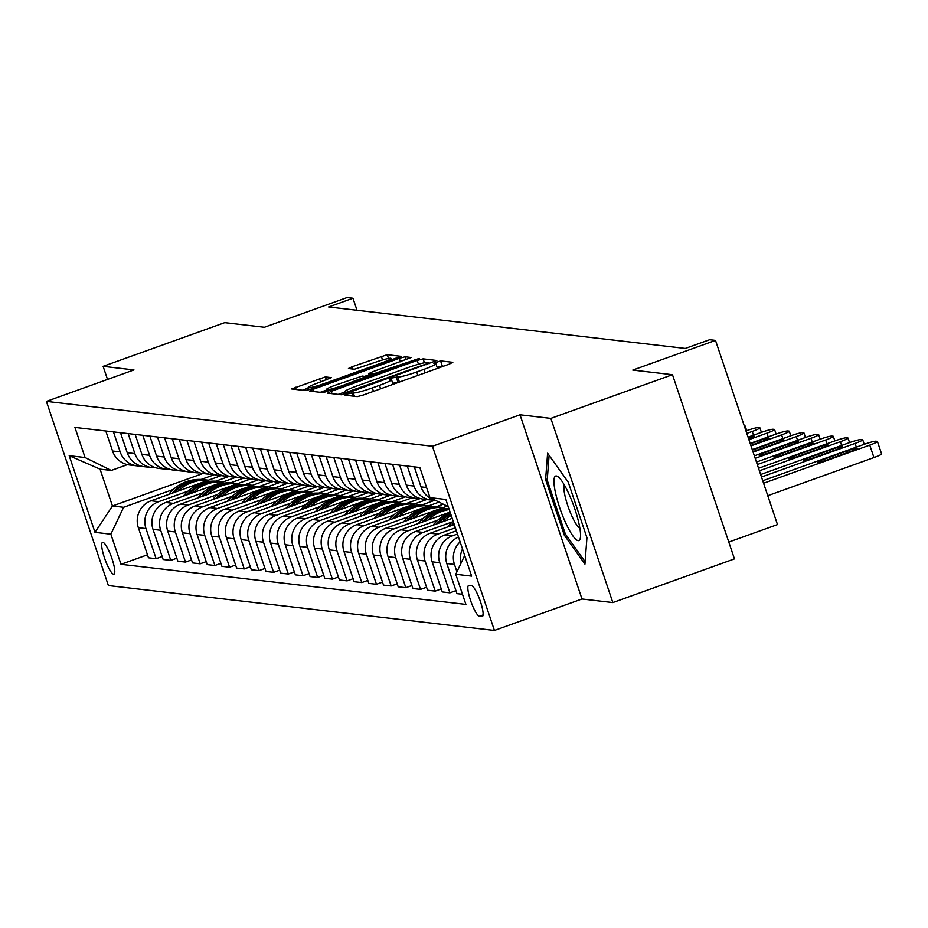 <?xml version="1.0" encoding="UTF-8"?>
<svg xmlns="http://www.w3.org/2000/svg" width="928" height="928" viewBox="0 0 928 928"><rect width="100%" height="100%" fill="white"/><g stroke="black" fill="none" stroke-linecap="round" stroke-linejoin="round"><path stroke-width="1.39" d="M347.594 393.901L345.054 395.189L357.315 396.616L363.242 395.038L449.187 364.17L452.818 362.314L440.556 360.888L433.782 363.254L435.464 363.474A16.576 1.612 -18.6 0 1 435.893 363.683A16.576 1.612 -18.6 0 1 423.876 369.39L416.707 371.966A16.576 1.612 -18.6 0 1 397.741 377.023L391.999 377.951L389.377 379.204L391.048 379.424A16.576 1.612 -18.6 0 1 391.488 379.633A16.576 1.612 -18.6 0 1 379.459 385.34L372.302 387.916A16.576 1.612 -18.6 0 1 353.324 392.973L347.594 393.901M443.909 366.061L437.123 367.337M399.504 382.011A16.576 1.612 -18.6 0 1 399.411 382L392.718 383.287M113.599 574.212A16.89 3.41 -109.8 0 0 113.947 574.177A16.89 3.41 -109.8 0 0 111.731 557.925A16.89 3.41 -109.8 0 0 102.88 542.358A16.89 3.41 -109.8 0 0 102.532 542.393A16.89 3.41 -109.8 0 0 104.748 558.644A16.89 3.41 -109.8 0 0 113.599 574.212M325.403 376.907L291.601 388.936L305.347 390.572L311.274 388.994L400.989 356.34L387.243 354.693L352.176 366.734L348.429 368.52L354.38 369.263L374.761 362.488A13.862 1.357 -18.6 0 1 390.978 358.428A13.862 1.357 -18.6 0 1 380.932 363.208L324.348 383.531A13.862 1.357 -18.6 0 1 308.131 387.591A13.862 1.357 -18.6 0 1 318.176 382.823L331.366 377.65L325.403 376.907L326.401 379.865M550.849 418.389L520.005 414.804L581.995 598.989L612.84 602.574L550.849 418.389L672.475 374.703L632.803 370.086L715.511 340.39L709.63 339.706L685.305 348.441L328.64 306.982L352.965 298.248L347.095 297.563L264.399 327.271L224.727 322.654L103.112 366.34L107.52 379.424M520.005 414.804L432.436 446.252L46.4 401.383L133.968 369.924L103.112 366.34M331.238 391.314L327.607 393.17L341.226 394.748L347.153 393.17L436.856 360.505L423.11 358.858L417.182 360.447L331.238 391.314L332.027 393.681M323.28 392.66L309.674 391.082L313.293 389.226L399.249 358.359L405.176 356.781L411.139 357.524L372.522 371.826L368.764 373.613L372.766 374.123L419.224 358.44L323.28 392.66M672.475 374.703L734.454 558.888L612.84 602.574M471.575 585.684L468.988 585.382A16.356 3.306 -109.8 0 0 468.652 585.417A16.356 3.306 -109.8 0 0 470.809 601.17A16.356 3.306 -109.8 0 0 479.382 616.25L481.968 616.552A16.356 3.306 -109.8 0 0 482.305 616.517A16.356 3.306 -109.8 0 0 480.147 600.776A16.356 3.306 -109.8 0 0 471.575 585.684M432.436 446.252L494.427 630.437L108.39 585.568L46.4 401.383M448.259 506.653L429.966 497.628L419.839 467.503L74.924 427.414L85.063 457.527L111.221 470.45L100.05 469.15L112.45 505.992L123.61 507.291L173.397 489.404M429.966 497.628L445.834 499.473L471.633 576.126L455.764 574.281L464.684 555.478M147.471 554.793L120.988 564.305L465.902 604.406L455.764 574.281M120.988 564.305L110.861 534.192L94.992 532.347L69.194 455.683L85.063 457.527M728.793 542.068L777.49 524.575L715.511 340.39M581.995 598.989L494.427 630.437M357.013 310.277L352.965 298.248M202.872 473.512L112.45 505.992L94.992 532.347M201.109 479.451L214.577 474.614M162.156 556.51L156.113 558.679L148.48 557.786L138.342 527.672A21.112 20.578 -83.4 0 1 151.102 500.772L221.096 475.635M156.113 558.679L145.974 528.566A21.112 20.578 -83.4 0 1 158.734 501.654L188.094 491.121M215.795 481.168L229.262 476.331M176.854 558.215L170.798 560.384L163.166 559.503L153.027 529.378A21.112 20.578 -83.4 0 1 165.787 502.477L235.782 477.34M170.798 560.384L160.672 530.271A21.112 20.578 -83.4 0 1 173.432 503.37L202.78 492.826M230.492 482.873L243.96 478.036M191.539 559.92L185.496 562.09L177.851 561.208L167.724 531.083A21.112 20.578 -83.4 0 1 180.473 504.182L250.467 479.045M185.496 562.09L175.357 531.976A21.112 20.578 -83.4 0 1 188.117 505.076L217.465 494.531M245.178 484.578L258.645 479.741M206.225 561.626L200.181 563.795L192.548 562.913L182.41 532.8A21.112 20.578 -83.4 0 1 195.17 505.899L265.164 480.75M200.181 563.795L190.043 533.681A21.112 20.578 -83.4 0 1 202.803 506.781L232.162 496.236M259.863 486.284L273.331 481.446M220.922 563.331L214.878 565.512L207.234 564.618L197.096 534.505A21.112 20.578 -83.4 0 1 209.856 507.604L279.85 482.456M214.878 565.512L204.74 535.386A21.112 20.578 -83.4 0 1 217.5 508.486L246.848 497.942M274.56 487.989L288.028 483.152M235.608 565.048L229.564 567.217L221.92 566.324L211.793 536.21A21.112 20.578 -83.4 0 1 224.541 509.31L294.536 484.172M229.564 567.217L219.426 537.103A21.112 20.578 -83.4 0 1 232.186 510.191L261.534 499.658M289.246 489.706L302.714 484.868M250.293 566.753L244.25 568.922L236.617 568.04L226.478 537.915A21.112 20.578 -83.4 0 1 239.238 511.015L309.233 485.878M244.25 568.922L234.111 538.808A21.112 20.578 -83.4 0 1 246.871 511.908L276.231 501.364M303.943 491.411L317.399 486.574M264.99 568.458L258.947 570.627L251.302 569.746L241.164 539.62A21.112 20.578 -83.4 0 1 253.924 512.72L323.918 487.583M258.947 570.627L248.808 540.514A21.112 20.578 -83.4 0 1 261.568 513.613L290.916 503.069M318.629 493.116L332.096 488.279M279.676 570.163L273.632 572.332L265.988 571.451L255.861 541.337A21.112 20.578 -83.4 0 1 268.61 514.437L338.604 489.288M273.632 572.332L263.494 542.219A21.112 20.578 -83.4 0 1 276.254 515.318L305.602 504.774M333.314 494.821L346.782 489.984M294.362 571.868L288.318 574.049L280.685 573.156L270.547 543.042A21.112 20.578 -83.4 0 1 283.307 516.142L353.301 490.993M288.318 574.049L278.18 543.924A21.112 20.578 -83.4 0 1 290.94 517.024L320.299 506.479M348.012 496.526L361.468 491.689M309.059 573.585L303.015 575.754L295.371 574.861L285.232 544.748A21.112 20.578 -83.4 0 1 297.992 517.847L367.987 492.71M303.015 575.754L292.877 545.641A21.112 20.578 -83.4 0 1 305.637 518.729L334.985 508.196M362.697 498.243L376.165 493.406M323.744 575.29L317.701 577.46L310.056 576.578L299.93 546.453A21.112 20.578 -83.4 0 1 312.678 519.552L382.672 494.415M317.701 577.46L307.562 547.346A21.112 20.578 -83.4 0 1 320.322 520.446L349.67 509.901M377.383 499.948L390.85 495.111M338.43 576.996L332.386 579.165L324.754 578.283L314.615 548.158A21.112 20.578 -83.4 0 1 327.375 521.258L397.37 496.12M332.386 579.165L322.26 549.051A21.112 20.578 -83.4 0 1 335.008 522.151L364.368 511.606M392.08 501.654L405.536 496.816M353.127 578.701L347.084 580.87L339.439 579.988L329.301 549.875A21.112 20.578 -83.4 0 1 342.061 522.974L412.055 497.826M347.084 580.87L336.945 550.756A21.112 20.578 -83.4 0 1 349.705 523.856L379.053 513.312M406.766 503.359L420.233 498.522M367.813 580.406L361.769 582.587L354.125 581.694L343.998 551.58A21.112 20.578 -83.4 0 1 356.746 524.68L426.741 499.531M361.769 582.587L351.631 552.462A21.112 20.578 -83.4 0 1 364.391 525.561L393.739 515.017M421.451 505.064L434.919 500.227M382.498 582.123L376.455 584.292L368.822 583.399L358.684 553.285A21.112 20.578 -83.4 0 1 371.444 526.385L439.037 502.106M376.455 584.292L366.328 554.178A21.112 20.578 -83.4 0 1 379.076 527.266L408.436 516.734M436.148 506.781L443.294 504.206M397.196 583.828L391.152 585.997L383.508 585.104L373.369 554.99A21.112 20.578 -83.4 0 1 386.129 528.09L447.226 506.143M391.152 585.997L381.014 555.884A21.112 20.578 -83.4 0 1 393.774 528.983L423.122 518.439M411.881 585.533L405.838 587.702L398.193 586.821L388.066 556.696A21.112 20.578 -83.4 0 1 400.815 529.795L450.092 512.105M405.838 587.702L395.699 557.589A21.112 20.578 -83.4 0 1 408.459 530.688L437.819 520.144M426.567 587.238L420.523 589.408L412.89 588.526L402.752 558.412A21.112 20.578 -83.4 0 1 415.512 531.512L452.18 518.334M420.523 589.408L410.396 559.294A21.112 20.578 -83.4 0 1 423.145 532.394L452.504 521.849M441.264 588.944L435.22 591.124L427.576 590.231L417.438 560.118A21.112 20.578 -83.4 0 1 430.198 533.217L454.279 524.564M435.22 591.124L425.082 560.999A21.112 20.578 -83.4 0 1 437.842 534.099L455.37 527.8M455.95 590.66L449.906 592.83L442.262 591.936L432.135 561.823A21.112 20.578 -83.4 0 1 444.895 534.922L456.379 530.793M449.906 592.83L439.768 562.716A21.112 20.578 -83.4 0 1 452.528 535.804L457.469 534.041M127.438 464.626L111.221 470.45M458.49 537.057A21.112 20.578 -83.4 0 0 446.82 563.528L456.959 593.642L462.504 594.291M460.961 563.331A21.112 20.578 -83.4 0 1 462.515 549.028M456.947 571.799L454.465 564.421A21.112 20.578 -83.4 0 1 460.102 541.871M435.626 500.412A21.112 20.578 -83.4 0 1 421.022 486.864L414.294 466.865M434.559 500.122A21.112 20.578 -83.4 0 1 413.969 486.052L407.241 466.042M430.998 500.03L423.354 499.136A21.112 20.578 -83.4 0 1 406.336 485.158L399.597 465.148M419.862 498.417A21.112 20.578 -83.4 0 1 399.284 484.346L392.544 464.336M416.301 498.324L408.668 497.431A21.112 20.578 -83.4 0 1 391.639 483.453L384.911 463.443M405.176 496.712A21.112 20.578 -83.4 0 1 384.586 482.63L377.858 462.631M401.615 496.619L393.971 495.726A21.112 20.578 -83.4 0 1 376.954 481.748L370.226 461.738M390.491 495.007A21.112 20.578 -83.4 0 1 369.901 480.924L363.173 460.914M386.918 494.902L379.285 494.021A21.112 20.578 -83.4 0 1 362.268 480.043L355.528 460.033M375.794 493.29A21.112 20.578 -83.4 0 1 355.215 479.219L348.476 459.209M372.232 493.197L364.6 492.316A21.112 20.578 -83.4 0 1 347.571 478.326L340.843 458.328M361.108 491.585A21.112 20.578 -83.4 0 1 340.518 477.514L333.79 457.504M357.547 491.492L349.902 490.599A21.112 20.578 -83.4 0 1 332.885 476.621L326.146 456.611M346.422 489.88A21.112 20.578 -83.4 0 1 325.832 475.809L319.104 455.799M342.85 489.787L335.217 488.894A21.112 20.578 -83.4 0 1 318.2 474.916L311.46 454.906M331.725 488.174A21.112 20.578 -83.4 0 1 311.147 474.092L304.407 454.094M328.164 488.082L320.531 487.188A21.112 20.578 -83.4 0 1 303.502 473.21L296.774 453.2M317.04 486.469A21.112 20.578 -83.4 0 1 296.45 472.387L289.722 452.377M313.478 486.365L305.834 485.483A21.112 20.578 -83.4 0 1 288.817 471.505L282.077 451.495M302.342 484.752A21.112 20.578 -83.4 0 1 281.764 470.682L275.036 450.672M298.781 484.66L291.148 483.778A21.112 20.578 -83.4 0 1 274.131 469.788L267.392 449.79M287.657 483.047A21.112 20.578 -83.4 0 1 267.078 468.976L260.339 448.966M284.096 482.954L276.463 482.061A21.112 20.578 -83.4 0 1 259.434 468.083L252.706 448.073M272.971 481.342A21.112 20.578 -83.4 0 1 252.381 467.271L245.653 447.261M269.41 481.249L261.766 480.356A21.112 20.578 -83.4 0 1 244.748 466.378L238.009 446.368M258.274 479.637A21.112 20.578 -83.4 0 1 237.696 465.554L230.968 445.556M254.713 479.544L247.08 478.651A21.112 20.578 -83.4 0 1 230.063 464.673L223.323 444.663M243.588 477.932A21.112 20.578 -83.4 0 1 223.01 463.849L216.27 443.839M240.027 477.827L232.394 476.946A21.112 20.578 -83.4 0 1 215.366 462.968L208.638 442.958M228.903 476.215A21.112 20.578 -83.4 0 1 208.313 462.144L201.585 442.134M225.342 476.122L217.697 475.24A21.112 20.578 -83.4 0 1 200.68 461.251L193.94 441.252M214.206 474.51A21.112 20.578 -83.4 0 1 193.627 460.439L186.899 440.429M210.644 474.417L203.012 473.524A21.112 20.578 -83.4 0 1 185.994 459.546L179.255 439.536M199.52 472.804A21.112 20.578 -83.4 0 1 178.942 458.734L172.202 438.724M195.959 472.712L188.326 471.818A21.112 20.578 -83.4 0 1 171.297 457.84L164.569 437.83M184.834 471.099A21.112 20.578 -83.4 0 1 164.244 457.017L157.516 437.018M181.273 471.006L173.629 470.113A21.112 20.578 -83.4 0 1 156.612 456.135L149.872 436.125M170.137 469.394A21.112 20.578 -83.4 0 1 149.559 455.312L142.831 435.302M166.576 469.29L158.943 468.408A21.112 20.578 -83.4 0 1 141.914 454.43L135.186 434.42M155.452 467.677A21.112 20.578 -83.4 0 1 134.873 453.606L128.134 433.596M151.89 467.584L144.246 466.703A21.112 20.578 -83.4 0 1 127.229 452.713L120.501 432.715M140.766 465.972A21.112 20.578 -83.4 0 1 120.176 451.901L113.448 431.891M137.205 465.879L129.56 464.986A21.112 20.578 -83.4 0 1 112.543 451.008L105.804 430.998M123.61 507.291L110.861 534.192M69.194 455.683L100.05 469.15M547.613 453.2L545.606 479.614L564.27 535.085L584.942 564.143L586.948 537.718L568.284 482.247L547.613 453.2M565.755 534.551L564.27 535.085M547.311 478.999L545.606 479.614M344.624 392.08L338.198 394.4M346.643 392.196L426.23 363.996L428.864 362.744L427.1 362.5A16.576 1.612 -18.6 0 0 408.123 367.569L356.561 386.083A16.576 1.612 -18.6 0 0 344.532 391.802A16.576 1.612 -18.6 0 0 344.972 392.01L346.643 392.196L346.979 393.228M320.253 392.312L326.47 390.085M364.669 376.362L369.147 374.75M336.354 384.818A13.862 1.357 -18.6 0 0 326.308 389.598A13.862 1.357 -18.6 0 0 342.525 385.538L366.212 376.582L362.21 376.072L336.354 384.818M308.293 388.078L302.319 390.224M767.769 495.691L873.944 457.562A10.556 1.032 161.4 0 0 881.6 453.92A10.556 1.032 161.4 0 0 881.322 453.792M762.746 480.762L863.887 444.431A10.556 1.032 -18.6 0 1 875.962 441.206L877.134 441.345A10.556 1.032 -18.6 0 1 877.412 441.473A10.556 1.032 -18.6 0 1 869.756 445.115L763.582 483.244M847.426 450.846L824.076 459.232A8.445 0.824 -18.6 0 0 817.951 462.144A8.445 0.824 -18.6 0 0 827.834 459.662L851.185 451.275A8.445 0.824 -18.6 0 0 857.31 448.363A8.445 0.824 -18.6 0 0 847.426 450.846L847.96 452.435M760.647 474.521L849.19 442.726A10.556 1.032 -18.6 0 1 861.277 439.501L862.448 439.64A10.556 1.032 -18.6 0 1 862.727 439.768A10.556 1.032 -18.6 0 1 855.071 443.41L761.494 477.015M832.741 449.14L809.39 457.527A8.445 0.824 -18.6 0 0 803.265 460.439A8.445 0.824 -18.6 0 0 813.148 457.956L836.499 449.57A8.445 0.824 -18.6 0 0 842.624 446.658A8.445 0.824 -18.6 0 0 832.741 449.14L833.274 450.73M758.547 468.292L834.504 441.02A10.556 1.032 -18.6 0 1 846.58 437.796L847.763 437.935A10.556 1.032 -18.6 0 1 848.03 438.062A10.556 1.032 -18.6 0 1 840.374 441.693L759.394 470.786M818.044 447.424L794.693 455.81A8.445 0.824 -18.6 0 0 788.58 458.722A8.445 0.824 -18.6 0 0 798.463 456.251L821.814 447.864A8.445 0.824 -18.6 0 0 827.927 444.953A8.445 0.824 -18.6 0 0 818.044 447.424L818.589 449.024M756.459 462.063L819.818 439.304A10.556 1.032 -18.6 0 1 831.894 436.09L833.066 436.218A10.556 1.032 -18.6 0 1 833.344 436.346A10.556 1.032 -18.6 0 1 825.688 439.988L757.294 464.557M803.358 445.718L780.007 454.105A8.445 0.824 -18.6 0 0 773.882 457.017A8.445 0.824 -18.6 0 0 783.766 454.546L807.116 446.159A8.445 0.824 -18.6 0 0 813.241 443.248A8.445 0.824 -18.6 0 0 803.358 445.718L803.892 447.319M754.36 455.834L805.121 437.598A10.556 1.032 -18.6 0 1 817.208 434.374L818.38 434.513A10.556 1.032 -18.6 0 1 818.658 434.64A10.556 1.032 -18.6 0 1 811.002 438.283L755.195 458.328M447.737 526.918A40.368 39.347 -83.4 0 1 453.166 521.269M453.525 524.83A40.368 39.347 -83.4 0 1 454.152 524.181M453.757 523.009A40.368 39.347 96.6 0 0 451.228 525.666M788.672 444.013L765.322 452.4A8.445 0.824 -18.6 0 0 759.197 455.312A8.445 0.824 -18.6 0 0 769.08 452.841L792.431 444.454A8.445 0.824 -18.6 0 0 798.556 441.542A8.445 0.824 -18.6 0 0 788.672 444.013L789.206 445.602M566.08 523.728A34.301 6.925 -109.8 0 0 580.406 537.637A34.301 6.925 -109.8 0 0 568.423 492.907A34.301 6.925 -109.8 0 0 558.737 477.328A34.301 6.925 -109.8 0 0 554.55 487.873A34.301 6.925 -109.8 0 0 566.08 523.728M564.317 484.95A23.49 4.744 -109.8 0 0 572.205 516.803A23.49 4.744 -109.8 0 0 579.849 528.206M585.127 561.765L565.303 533.913L547.218 480.17L549.109 455.3M752.26 449.604L790.436 435.893A10.556 1.032 -18.6 0 1 802.511 432.668L803.694 432.808A10.556 1.032 -18.6 0 1 803.961 432.935A10.556 1.032 -18.6 0 1 796.305 436.578L753.095 452.098M442.702 521.745A40.368 39.347 -83.4 0 1 451.24 515.516M433.04 525.213A40.368 39.347 -83.4 0 1 450.254 512.604M438.84 523.125A40.368 39.347 -83.4 0 1 450.834 514.332M450.602 513.636A40.368 39.347 96.6 0 0 436.531 523.96M752.944 451.634A8.445 0.824 -18.6 0 0 754.394 451.124L777.745 442.737A8.445 0.824 -18.6 0 0 783.858 439.826A8.445 0.824 -18.6 0 0 773.975 442.308L752.411 450.057M750.16 443.375L775.75 434.188A10.556 1.032 -18.6 0 1 787.826 430.963L788.997 431.102A10.556 1.032 -18.6 0 1 789.276 431.23A10.556 1.032 -18.6 0 1 781.62 434.872L751.007 445.869M428.005 520.028A40.368 39.347 -83.4 0 1 449.233 509.565M418.354 523.496A40.368 39.347 -83.4 0 1 448.85 508.44M424.154 521.42A40.368 39.347 -83.4 0 1 449.059 509.043M448.966 508.776A40.368 39.347 96.6 0 0 421.846 522.244M750.856 445.417L763.048 441.032A8.445 0.824 -18.6 0 0 769.173 438.12A8.445 0.824 -18.6 0 0 759.29 440.603L750.311 443.816M748.072 437.146L761.053 432.483A10.556 1.032 -18.6 0 1 773.14 429.258L774.312 429.397A10.556 1.032 -18.6 0 1 774.59 429.525A10.556 1.032 -18.6 0 1 766.934 433.156L748.908 439.64M413.32 518.323A40.368 39.347 -83.4 0 1 443.34 507.546M403.668 521.791A40.368 39.347 -83.4 0 1 438.84 506.99L441.078 507.256A40.368 39.347 96.6 0 0 407.16 520.538M409.457 519.715A40.368 39.347 -83.4 0 1 442.494 507.419L443.398 507.523M441.786 507.338A40.368 39.347 96.6 0 0 441.078 507.256M748.757 439.188A8.445 0.824 -18.6 0 0 754.487 436.415A8.445 0.824 -18.6 0 0 748.246 437.668M745.973 430.917L746.367 430.766A10.556 1.032 -18.6 0 1 758.443 427.553L759.626 427.68A10.556 1.032 -18.6 0 1 759.893 427.808A10.556 1.032 -18.6 0 1 752.237 431.45L746.808 433.399M398.634 516.618A40.368 39.347 -83.4 0 1 428.655 505.83M388.971 520.086A40.368 39.347 -83.4 0 1 424.154 505.284L426.393 505.54A40.368 39.347 96.6 0 0 392.463 518.833M394.771 518.01A40.368 39.347 -83.4 0 1 427.796 505.714L428.713 505.818M427.089 505.632A40.368 39.347 96.6 0 0 426.393 505.54M383.937 514.912A40.368 39.347 -83.4 0 1 413.969 504.124M374.286 518.381A40.368 39.347 -83.4 0 1 409.468 503.579L411.696 503.834A40.368 39.347 96.6 0 0 377.777 517.128M380.086 516.293A40.368 39.347 -83.4 0 1 413.111 503.997L414.016 504.113M412.403 503.927A40.368 39.347 96.6 0 0 411.696 503.834M744.569 426.741A10.556 1.032 -18.6 0 0 745.207 426.103A10.556 1.032 -18.6 0 0 744.929 425.975L744.291 425.906M369.251 513.207A40.368 39.347 -83.4 0 1 399.272 502.419M359.6 516.676A40.368 39.347 -83.4 0 1 394.771 501.874L397.01 502.129A40.368 39.347 96.6 0 0 363.092 515.423M365.388 514.588A40.368 39.347 -83.4 0 1 398.414 502.292L399.33 502.396M397.718 502.222A40.368 39.347 96.6 0 0 397.01 502.129M354.566 511.49A40.368 39.347 -83.4 0 1 384.586 500.714M344.903 514.959A40.368 39.347 -83.4 0 1 380.086 500.157L382.324 500.424A40.368 39.347 96.6 0 0 348.394 513.706M350.703 512.882A40.368 39.347 -83.4 0 1 383.728 500.586L384.644 500.691M383.02 500.505A40.368 39.347 96.6 0 0 382.324 500.424M339.868 509.785A40.368 39.347 -83.4 0 1 369.901 499.009M330.217 513.254A40.368 39.347 -83.4 0 1 365.4 498.452L367.627 498.719A40.368 39.347 96.6 0 0 333.709 512.001M336.017 511.177A40.368 39.347 -83.4 0 1 369.042 498.881L369.947 498.986M368.335 498.8A40.368 39.347 96.6 0 0 367.627 498.719M325.183 508.08A40.368 39.347 -83.4 0 1 355.204 497.292M315.532 511.548A40.368 39.347 -83.4 0 1 350.703 496.747L352.942 497.002A40.368 39.347 96.6 0 0 319.023 510.296M321.32 509.472A40.368 39.347 -83.4 0 1 354.345 497.176L355.262 497.28M353.649 497.095A40.368 39.347 96.6 0 0 352.942 497.002M310.497 506.375A40.368 39.347 -83.4 0 1 340.518 495.587M300.834 509.843A40.368 39.347 -83.4 0 1 336.017 495.042L338.256 495.297A40.368 39.347 96.6 0 0 304.326 508.59M306.634 507.755A40.368 39.347 -83.4 0 1 339.66 495.459L340.576 495.575M338.952 495.39A40.368 39.347 96.6 0 0 338.256 495.297M295.8 504.67A40.368 39.347 -83.4 0 1 325.832 493.882M286.149 508.138A40.368 39.347 -83.4 0 1 321.332 493.336L323.559 493.592A40.368 39.347 96.6 0 0 289.64 506.885M291.949 506.05A40.368 39.347 -83.4 0 1 324.974 493.754L325.879 493.858M324.266 493.684A40.368 39.347 96.6 0 0 323.559 493.592M281.114 502.953A40.368 39.347 -83.4 0 1 311.135 492.176M271.463 506.421A40.368 39.347 -83.4 0 1 306.634 491.62L308.873 491.886A40.368 39.347 96.6 0 0 274.955 505.168M277.252 504.345A40.368 39.347 -83.4 0 1 310.277 492.049L311.193 492.153M309.581 491.968A40.368 39.347 96.6 0 0 308.873 491.886M266.429 501.248A40.368 39.347 -83.4 0 1 296.45 490.471M256.766 504.716A40.368 39.347 -83.4 0 1 291.949 489.914L294.188 490.181A40.368 39.347 96.6 0 0 260.258 503.463M262.566 502.64A40.368 39.347 -83.4 0 1 295.591 490.344L296.496 490.448M294.884 490.262A40.368 39.347 96.6 0 0 294.188 490.181M251.732 499.542A40.368 39.347 -83.4 0 1 281.764 488.754M242.08 503.011A40.368 39.347 -83.4 0 1 277.263 488.209L279.49 488.464A40.368 39.347 96.6 0 0 245.572 501.758M247.88 500.934A40.368 39.347 -83.4 0 1 280.906 488.638L281.81 488.743M280.198 488.557A40.368 39.347 96.6 0 0 279.49 488.464M237.046 497.837A40.368 39.347 -83.4 0 1 267.067 487.049M227.395 501.306A40.368 39.347 -83.4 0 1 262.566 486.504L264.805 486.759A40.368 39.347 96.6 0 0 230.886 500.053M233.183 499.218A40.368 39.347 -83.4 0 1 266.208 486.922L267.125 487.038M265.512 486.852A40.368 39.347 96.6 0 0 264.805 486.759M222.36 496.132A40.368 39.347 -83.4 0 1 252.381 485.344M212.698 499.6A40.368 39.347 -83.4 0 1 247.88 484.799L250.108 485.054A40.368 39.347 96.6 0 0 216.189 498.348M218.498 497.512A40.368 39.347 -83.4 0 1 251.523 485.216L252.428 485.321M250.815 485.147A40.368 39.347 96.6 0 0 250.108 485.054M207.663 494.415A40.368 39.347 -83.4 0 1 237.696 483.639M198.012 497.884A40.368 39.347 -83.4 0 1 233.195 483.082L235.422 483.349A40.368 39.347 96.6 0 0 201.504 496.631M203.812 495.807A40.368 39.347 -83.4 0 1 236.837 483.511L237.742 483.616M236.13 483.442A40.368 39.347 96.6 0 0 235.422 483.349M192.978 492.71A40.368 39.347 -83.4 0 1 222.998 481.934M183.326 496.178A40.368 39.347 -83.4 0 1 218.498 481.377L220.736 481.644A40.368 39.347 96.6 0 0 186.818 494.926M189.115 494.102A40.368 39.347 -83.4 0 1 222.14 481.806L223.056 481.91M221.444 481.725A40.368 39.347 96.6 0 0 220.736 481.644M178.292 491.005A40.368 39.347 -83.4 0 1 208.313 480.217M168.629 494.473A40.368 39.347 -83.4 0 1 203.812 479.672L206.039 479.927A40.368 39.347 96.6 0 0 172.121 493.22M174.429 492.397A40.368 39.347 -83.4 0 1 207.454 480.101L208.359 480.205M206.747 480.02A40.368 39.347 96.6 0 0 206.039 479.927M151.102 500.772L158.734 501.654M165.787 502.477L173.432 503.37M180.473 504.182L188.117 505.076M195.17 505.899L202.803 506.781M209.856 507.604L217.5 508.486M224.541 509.31L232.186 510.191M239.238 511.015L246.871 511.908M253.924 512.72L261.568 513.613M268.61 514.437L276.254 515.318M283.307 516.142L290.94 517.024M297.992 517.847L305.637 518.729M312.678 519.552L320.322 520.446M327.375 521.258L335.008 522.151M342.061 522.974L349.705 523.856M356.746 524.68L364.391 525.561M371.444 526.385L379.076 527.266M386.129 528.09L393.774 528.983M400.815 529.795L408.459 530.688M415.512 531.512L423.145 532.394M430.198 533.217L437.842 534.099M444.895 534.922L452.528 535.804M446.82 563.528L454.465 564.421M421.022 486.864L426.567 487.513M432.135 561.823L439.768 562.716M406.336 485.158L413.969 486.052M417.438 560.118L425.082 560.999M391.639 483.453L399.284 484.346M402.752 558.412L410.396 559.294M376.954 481.748L384.586 482.63M388.066 556.696L395.699 557.589M362.268 480.043L369.901 480.924M373.369 554.99L381.014 555.884M347.571 478.326L355.215 479.219M358.684 553.285L366.328 554.178M332.885 476.621L340.518 477.514M343.998 551.58L351.631 552.462M318.2 474.916L325.832 475.809M329.301 549.875L336.945 550.756M303.502 473.21L311.147 474.092M314.615 548.158L322.26 549.051M288.817 471.505L296.45 472.387M299.93 546.453L307.562 547.346M274.131 469.788L281.764 470.682M285.232 544.748L292.877 545.641M259.434 468.083L267.078 468.976M270.547 543.042L278.18 543.924M244.748 466.378L252.381 467.271M255.861 541.337L263.494 542.219M230.063 464.673L237.696 465.554M241.164 539.62L248.808 540.514M215.366 462.968L223.01 463.849M226.478 537.915L234.111 538.808M200.68 461.251L208.313 462.144M211.793 536.21L219.426 537.103M185.994 459.546L193.627 460.439M197.096 534.505L204.74 535.386M171.297 457.84L178.942 458.734M182.41 532.8L190.043 533.681M156.612 456.135L164.244 457.017M167.724 531.083L175.357 531.976M141.914 454.43L149.559 455.312M153.027 529.378L160.672 530.271M127.229 452.713L134.873 453.606M138.342 527.672L145.974 528.566M112.543 451.008L120.176 451.901M482.583 616.331L481.968 616.552M483.07 614.928L479.382 616.25M354.438 396.279L353.324 392.973M373.462 391.372L372.302 387.916M380.619 388.797L379.459 385.34M397.822 381.826L396.152 376.838M399.411 382L397.741 377.023M417.867 375.411L416.707 371.966M425.036 372.847L423.876 369.39M442.238 365.864L440.556 360.888M352.86 396.105L351.747 392.788M418.458 364.24L417.182 360.447M424.432 362.778L423.11 358.858M351.016 391.778L350.784 391.094M426.462 364.681L426.23 363.996M429.119 363.73L428.817 362.836M345.541 393.716L344.972 392.01M314.093 391.593L313.293 389.226M400.409 361.804L399.249 358.359M406.174 359.739L405.176 356.781M369.843 376.49L368.903 373.671M373.16 375.295L372.766 374.123M378.926 373.23L378.694 372.546M415.21 360.192L414.978 359.507M342.757 386.222L342.525 385.538M362.686 379.053L362.454 378.369M324.58 384.215L324.348 383.531M381.164 363.892L380.932 363.208M352.976 369.1L352.176 366.734M382.545 359.96L381.304 356.271M388.507 358.463L387.243 354.693M296.16 389.505L295.359 387.15M320.636 381.93L319.476 378.485M869.756 445.115L873.944 457.562M824.598 460.764L824.076 459.232M855.071 443.41L856.324 447.145M809.9 459.047L809.39 457.527M840.374 441.693L841.638 445.44M795.215 457.342L794.693 455.81M825.688 439.988L826.952 443.723M780.518 455.636L780.007 454.105M811.002 438.283L812.255 442.018M765.832 453.931L765.322 452.4M796.305 436.578L797.57 440.313M774.52 443.897L773.975 442.308M781.62 434.872L782.884 438.608M759.823 442.192L759.29 440.603M766.934 433.156L768.187 436.902M752.237 431.45L753.501 435.186M393.066 384.331L391.488 379.633M437.471 368.37L435.893 363.683M429.188 363.706L428.864 362.744M345.216 393.82L344.532 391.802M369.75 376.524L368.764 373.613M327.05 391.802L326.308 389.598M366.572 377.661L366.212 376.582M308.862 389.795L308.131 387.591M391.558 360.157L390.978 358.428M877.412 441.473L881.6 453.92M862.727 439.768L864.246 444.303M848.03 438.062L849.561 442.586M833.344 436.346L834.864 440.881M818.658 434.64L820.178 439.176M803.961 432.935L805.492 437.471M789.276 431.23L790.795 435.766M774.59 429.525L776.11 434.049M759.893 427.808L761.424 432.344M745.207 426.103L746.727 430.638"/></g></svg>
